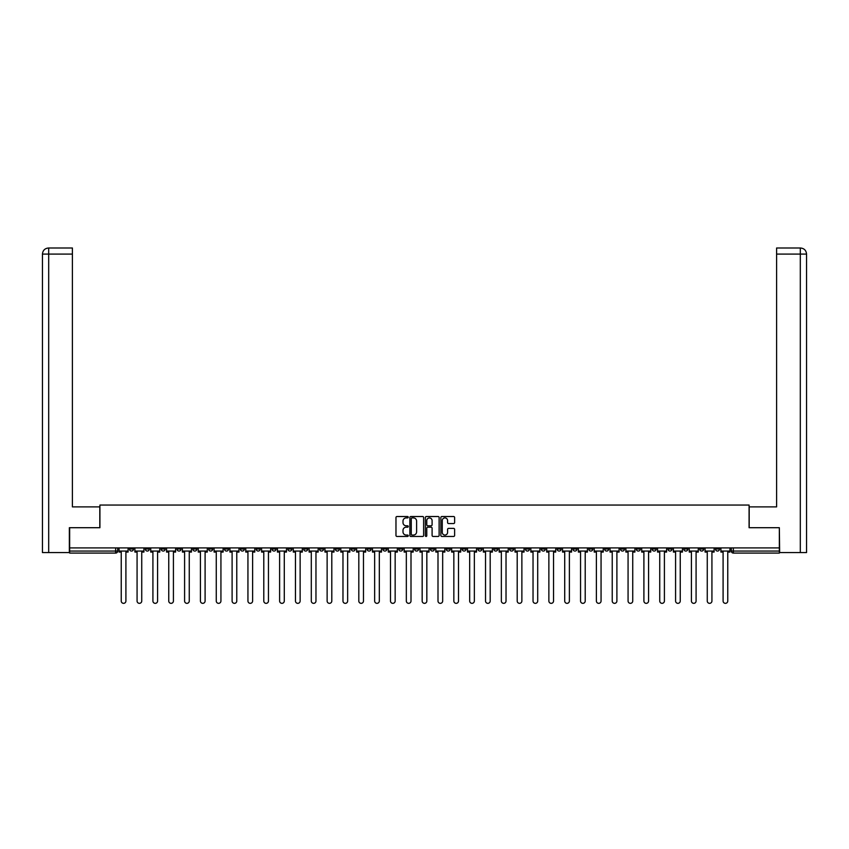 <?xml version="1.0" encoding="UTF-8"?>
<svg xmlns="http://www.w3.org/2000/svg" width="849" height="849" viewBox="0 0 849 849"><rect width="100%" height="100%" fill="white"/><g stroke="black" fill="none" stroke-linecap="round" stroke-linejoin="round"><path stroke-width="1.27" d="M408.252 517.221A0.7 0.7 0 0 0 407.562 516.521L396.971 516.521A0.998 0.998 0 0 0 395.974 517.519L395.974 535.454A0.998 0.998 0 0 0 396.971 536.451L407.562 536.451A0.7 0.7 0 0 0 408.252 535.751A0.7 0.7 0 0 0 407.562 535.05L406.183 535.05A3.184 3.184 0 0 1 402.999 531.867L402.999 530.37A3.184 3.184 0 0 1 406.183 527.187L407.562 527.187A0.7 0.7 0 0 0 408.252 526.486A0.7 0.7 0 0 0 407.562 525.786L406.183 525.786A3.184 3.184 0 0 1 402.999 522.602L402.999 521.106A3.184 3.184 0 0 1 406.183 517.911L407.562 517.911A0.7 0.7 0 0 0 408.252 517.221M652.128 547.902L652.128 549.027L656.192 549.027A2.027 2.027 0 0 1 654.154 551.054A2.027 2.027 0 0 1 652.128 549.027L652.128 547.902M557.093 547.902L557.093 549.027L561.157 549.027A2.027 2.027 0 0 1 559.13 551.054A2.027 2.027 0 0 1 557.093 549.027L557.093 547.902M541.259 547.902L541.259 549.027L545.323 549.027A2.027 2.027 0 0 1 543.286 551.054A2.027 2.027 0 0 1 541.259 549.027L541.259 547.902M446.224 547.902L446.224 549.027L450.288 549.027A2.027 2.027 0 0 1 448.261 551.054A2.027 2.027 0 0 1 446.224 549.027L446.224 547.902M430.39 547.902L430.39 549.027L434.455 549.027A2.027 2.027 0 0 1 432.417 551.054A2.027 2.027 0 0 1 430.39 549.027L430.39 547.902M414.545 547.902L414.545 549.027L418.61 549.027A2.027 2.027 0 0 1 416.583 551.054A2.027 2.027 0 0 1 414.545 549.027L414.545 547.902M382.878 547.902L382.878 549.027L386.932 549.027A2.027 2.027 0 0 1 384.905 551.054A2.027 2.027 0 0 1 382.878 549.027L382.878 547.902M351.199 549.027L351.199 547.902L351.199 549.027A2.027 2.027 0 0 0 353.226 551.054A2.027 2.027 0 0 1 351.199 549.027L355.253 549.027A2.027 2.027 0 0 1 353.226 551.054A2.027 2.027 0 0 0 355.253 549.027L355.253 547.902L355.253 549.027M335.355 549.027L335.355 547.902L335.355 549.027A2.027 2.027 0 0 0 337.393 551.054A2.027 2.027 0 0 1 335.355 549.027L339.42 549.027A2.027 2.027 0 0 1 337.393 551.054M319.521 549.027L319.521 547.902L319.521 549.027A2.027 2.027 0 0 0 321.548 551.054A2.027 2.027 0 0 1 319.521 549.027L323.586 549.027A2.027 2.027 0 0 1 321.548 551.054A2.027 2.027 0 0 0 323.586 549.027L323.586 547.902L323.586 549.027M303.677 547.902L303.677 549.027L307.741 549.027A2.027 2.027 0 0 1 305.714 551.054A2.027 2.027 0 0 1 303.677 549.027L303.677 547.902M287.843 547.902L287.843 549.027L291.907 549.027A2.027 2.027 0 0 1 289.87 551.054A2.027 2.027 0 0 1 287.843 549.027L287.843 547.902M272.009 547.902L272.009 549.027L276.063 549.027A2.027 2.027 0 0 1 274.036 551.054A2.027 2.027 0 0 1 272.009 549.027L272.009 547.902M256.165 549.027L256.165 547.902L256.165 549.027A2.027 2.027 0 0 0 258.202 551.054A2.027 2.027 0 0 1 256.165 549.027L260.229 549.027A2.027 2.027 0 0 1 258.202 551.054M224.486 549.027L224.486 547.902L224.486 549.027A2.027 2.027 0 0 0 226.524 551.054A2.027 2.027 0 0 1 224.486 549.027L228.551 549.027A2.027 2.027 0 0 1 226.524 551.054A2.027 2.027 0 0 0 228.551 549.027L228.551 547.902L228.551 549.027M208.652 549.027L208.652 547.902L208.652 549.027A2.027 2.027 0 0 0 210.679 551.054A2.027 2.027 0 0 1 208.652 549.027L212.717 549.027A2.027 2.027 0 0 1 210.679 551.054A2.027 2.027 0 0 0 212.717 549.027L212.717 547.902L212.717 549.027M192.808 549.027L192.808 547.902L192.808 549.027A2.027 2.027 0 0 0 194.845 551.054A2.027 2.027 0 0 1 192.808 549.027L196.872 549.027A2.027 2.027 0 0 1 194.845 551.054A2.027 2.027 0 0 0 196.872 549.027L196.872 547.902L196.872 549.027M176.974 549.027L176.974 547.902L176.974 549.027A2.027 2.027 0 0 0 179.001 551.054A2.027 2.027 0 0 1 176.974 549.027L181.039 549.027A2.027 2.027 0 0 1 179.001 551.054M161.14 549.027L161.14 547.902L161.14 549.027A2.027 2.027 0 0 0 163.167 551.054A2.027 2.027 0 0 1 161.14 549.027L165.194 549.027A2.027 2.027 0 0 1 163.167 551.054A2.027 2.027 0 0 0 165.194 549.027L165.194 547.902L165.194 549.027M145.296 549.027L145.296 547.902L145.296 549.027A2.027 2.027 0 0 0 147.333 551.054A2.027 2.027 0 0 1 145.296 549.027L149.36 549.027A2.027 2.027 0 0 1 147.333 551.054A2.027 2.027 0 0 0 149.36 549.027L149.36 547.902L149.36 549.027M453.621 523.546A0.998 0.998 0 0 0 454.618 522.549L454.618 517.519A0.998 0.998 0 0 0 453.621 516.521L441.862 516.521A0.998 0.998 0 0 0 440.864 517.519L440.864 535.454A0.998 0.998 0 0 0 441.862 536.451L453.621 536.451A0.998 0.998 0 0 0 454.618 535.454L454.618 529.373A0.998 0.998 0 0 0 453.621 528.375L448.59 528.375A0.998 0.998 0 0 0 447.593 529.373L447.593 532.387A2.664 2.664 0 0 1 444.929 535.05A2.664 2.664 0 0 1 442.265 532.387L442.265 520.575A2.664 2.664 0 0 1 444.929 517.911A2.664 2.664 0 0 1 447.593 520.575L447.593 522.549A0.998 0.998 0 0 0 448.59 523.546L453.621 523.546M48.69 552.582L42.45 552.582L42.45 254.084C42.811 250.381 44.838 248.354 48.531 247.993L72.398 247.993L72.398 254.084L48.69 254.084L48.69 552.582L69.353 552.582L69.353 527.707L99.917 527.707L99.917 505.059L749.083 505.059L749.083 527.707L779.34 527.707L779.34 547.902L69.66 547.902L69.66 551.054L117.682 551.054L117.682 547.902L117.682 551.054A2.027 2.027 0 0 1 115.655 553.081L69.66 553.081L69.66 551.054M69.66 527.707L69.66 547.902M423.63 517.519A0.998 0.998 0 0 0 422.632 516.521L410.874 516.521A0.998 0.998 0 0 0 409.876 517.519L409.876 535.454A0.998 0.998 0 0 0 410.874 536.451L422.632 536.451A0.998 0.998 0 0 0 423.63 535.454L423.63 517.519M426.368 516.521L438.126 516.521A0.998 0.998 0 0 1 439.124 517.519L439.124 535.454A0.998 0.998 0 0 1 438.126 536.451L433.096 536.451A0.998 0.998 0 0 1 432.099 535.454L432.099 528.184A0.998 0.998 0 0 0 431.101 527.187L427.769 527.187A0.998 0.998 0 0 0 426.771 528.184L426.771 535.751A0.7 0.7 0 0 1 426.071 536.451A0.7 0.7 0 0 1 425.37 535.751L425.37 517.519A0.998 0.998 0 0 1 426.368 516.521M731.318 547.902L731.318 551.054L779.34 551.054L779.34 553.081L733.345 553.081A2.027 2.027 0 0 1 731.318 551.054M779.34 547.902L779.34 551.054M719.538 547.902L719.538 549.027A2.027 2.027 0 0 1 717.511 551.054A2.027 2.027 0 0 1 715.484 549.027A2.027 2.027 0 0 0 717.511 551.054M715.484 547.902L715.484 549.027L719.538 549.027M703.704 547.902L703.704 549.027A2.027 2.027 0 0 1 701.667 551.054A2.027 2.027 0 0 1 699.64 549.027L703.704 549.027A2.027 2.027 0 0 1 701.667 551.054M699.64 547.902L699.64 549.027M687.86 547.902L687.86 549.027A2.027 2.027 0 0 1 685.833 551.054A2.027 2.027 0 0 1 683.806 549.027A2.027 2.027 0 0 0 685.833 551.054M683.806 547.902L683.806 549.027L687.86 549.027M672.026 547.902L672.026 549.027A2.027 2.027 0 0 1 669.999 551.054A2.027 2.027 0 0 1 667.961 549.027L672.026 549.027M667.961 547.902L667.961 549.027M656.192 547.902L656.192 549.027A2.027 2.027 0 0 1 654.154 551.054M640.348 547.902L640.348 549.027A2.027 2.027 0 0 1 638.321 551.054A2.027 2.027 0 0 1 636.283 549.027L640.348 549.027M636.283 547.902L636.283 549.027M624.514 547.902L624.514 549.027A2.027 2.027 0 0 1 622.476 551.054A2.027 2.027 0 0 1 620.449 549.027L624.514 549.027M620.449 547.902L620.449 549.027M608.669 547.902L608.669 549.027A2.027 2.027 0 0 1 606.642 551.054A2.027 2.027 0 0 1 604.615 549.027A2.027 2.027 0 0 0 606.642 551.054M604.615 547.902L604.615 549.027L608.669 549.027M592.835 547.902L592.835 549.027A2.027 2.027 0 0 1 590.798 551.054A2.027 2.027 0 0 1 588.771 549.027L592.835 549.027M588.771 547.902L588.771 549.027M576.991 547.902L576.991 549.027A2.027 2.027 0 0 1 574.964 551.054A2.027 2.027 0 0 1 572.937 549.027L576.991 549.027M572.937 547.902L572.937 549.027M561.157 547.902L561.157 549.027M545.323 547.902L545.323 549.027L545.323 547.902M529.479 547.902L529.479 549.027A2.027 2.027 0 0 1 527.452 551.054A2.027 2.027 0 0 1 525.414 549.027L529.479 549.027M525.414 547.902L525.414 549.027M513.645 547.902L513.645 549.027A2.027 2.027 0 0 1 511.607 551.054A2.027 2.027 0 0 1 509.58 549.027L513.645 549.027M509.58 547.902L509.58 549.027M497.801 547.902L497.801 549.027A2.027 2.027 0 0 1 495.774 551.054A2.027 2.027 0 0 1 493.747 549.027L497.801 549.027M493.747 547.902L493.747 549.027M481.967 547.902L481.967 549.027A2.027 2.027 0 0 1 479.929 551.054A2.027 2.027 0 0 1 477.902 549.027L481.967 549.027M477.902 547.902L477.902 549.027M466.122 547.902L466.122 549.027A2.027 2.027 0 0 1 464.095 551.054A2.027 2.027 0 0 1 462.068 549.027L466.122 549.027M462.068 547.902L462.068 549.027M450.288 547.902L450.288 549.027A2.027 2.027 0 0 1 448.261 551.054M434.455 547.902L434.455 549.027M418.61 549.027L418.61 547.902L418.61 549.027A2.027 2.027 0 0 1 416.583 551.054M402.776 547.902L402.776 549.027A2.027 2.027 0 0 1 400.739 551.054A2.027 2.027 0 0 1 398.712 549.027A2.027 2.027 0 0 0 400.739 551.054A2.027 2.027 0 0 0 402.776 549.027L398.712 549.027L398.712 547.902M386.932 549.027L386.932 547.902L386.932 549.027A2.027 2.027 0 0 1 384.905 551.054M371.098 547.902L371.098 549.027A2.027 2.027 0 0 1 369.071 551.054A2.027 2.027 0 0 1 367.033 549.027A2.027 2.027 0 0 0 369.071 551.054M367.033 547.902L367.033 549.027L371.098 549.027M339.42 547.902L339.42 549.027L339.42 547.902M307.741 549.027L307.741 547.902L307.741 549.027A2.027 2.027 0 0 1 305.714 551.054M291.907 549.027L291.907 547.902L291.907 549.027A2.027 2.027 0 0 1 289.87 551.054M276.063 549.027L276.063 547.902L276.063 549.027A2.027 2.027 0 0 1 274.036 551.054M260.229 547.902L260.229 549.027L260.229 547.902M244.385 549.027L244.385 547.902L244.385 549.027A2.027 2.027 0 0 1 242.358 551.054A2.027 2.027 0 0 1 240.331 549.027L244.385 549.027A2.027 2.027 0 0 1 242.358 551.054M240.331 547.902L240.331 549.027M181.039 547.902L181.039 549.027L181.039 547.902M133.516 547.902L133.516 549.027A2.027 2.027 0 0 1 131.489 551.054A2.027 2.027 0 0 1 129.462 549.027A2.027 2.027 0 0 0 131.489 551.054A2.027 2.027 0 0 0 133.516 549.027L133.516 547.902M129.462 547.902L129.462 549.027L133.516 549.027M115.655 547.902L115.655 553.081A2.027 2.027 0 0 0 117.682 551.054M411.967 517.911A0.7 0.7 0 0 0 411.266 518.612L411.266 534.361A0.7 0.7 0 0 0 411.967 535.05L413.41 535.05A3.184 3.184 0 0 0 416.604 531.867L416.604 521.106A3.184 3.184 0 0 0 413.41 517.911L411.967 517.911M432.099 520.628A2.664 2.664 0 0 0 429.435 517.964A2.664 2.664 0 0 0 426.771 520.628L426.771 524.788A0.998 0.998 0 0 0 427.769 525.786L431.101 525.786A0.998 0.998 0 0 0 432.099 524.788L432.099 520.628M119.051 551.054L119.051 552.073L121.237 552.073L121.237 601.007A2.335 2.335 149.7 0 0 123.572 603.342A2.335 2.335 149.7 0 0 125.907 601.007L125.907 552.073L128.093 552.073L128.093 551.054L119.051 551.054L119.051 547.902M128.093 551.054L128.093 547.902M99.811 527.707L99.811 506.885L72.398 506.885L72.398 254.084M48.69 247.993L48.69 254.084L42.45 254.084L42.45 491.656L42.45 254.084C42.811 250.391 44.838 248.354 48.542 247.993M749.189 527.707L749.189 506.885L776.602 506.885L776.602 247.993L800.448 247.993L776.602 247.993M806.55 552.582L806.55 491.656L806.55 552.582L779.647 552.582L779.34 527.707M800.31 247.993L798.93 247.993L800.31 247.993L800.31 254.084L776.602 254.084M800.31 552.582L800.31 254.084L806.55 254.084L806.55 491.656L806.55 254.084C806.189 250.381 804.162 248.354 800.469 247.993M134.895 551.054L134.895 552.073L137.071 552.073L137.071 601.007A2.335 2.335 149.7 0 0 139.406 603.342A2.335 2.335 149.7 0 0 141.741 601.007L141.741 552.073L143.927 552.073L143.927 551.054L134.895 551.054L134.895 547.902M143.927 551.054L143.927 547.902M150.729 551.054L150.729 552.073L152.916 552.073L152.916 601.007A2.335 2.335 149.7 0 0 155.25 603.342A2.335 2.335 149.7 0 0 157.585 601.007L157.585 552.073L159.761 552.073L159.761 551.054L150.729 551.054L150.729 547.902M159.761 551.054L159.761 547.902M166.563 551.054L166.563 552.073L168.749 552.073L168.749 601.007A2.335 2.335 149.7 0 0 171.084 603.342A2.335 2.335 149.7 0 0 173.419 601.007L173.419 552.073L175.605 552.073L175.605 551.054L166.563 551.054L166.563 547.902M175.605 551.054L175.605 547.902M182.408 551.054L182.408 552.073L184.594 552.073L184.594 601.007A2.335 2.335 149.7 0 0 186.929 603.342A2.335 2.335 149.7 0 0 189.263 601.007L189.263 552.073L191.439 552.073L191.439 551.054L182.408 551.054L182.408 547.902M191.439 551.054L191.439 547.902M198.242 551.054L198.242 552.073L200.428 552.073L200.428 601.007A2.335 2.335 149.7 0 0 202.762 603.342A2.335 2.335 149.7 0 0 205.097 601.007L205.097 552.073L207.283 552.073L207.283 551.054L198.242 551.054L198.242 547.902M207.283 551.054L207.283 547.902M214.086 551.054L214.086 552.073L216.262 552.073L216.262 601.007A2.335 2.335 149.7 0 0 218.596 603.342A2.335 2.335 149.7 0 0 220.931 601.007L220.931 552.073L223.117 552.073L223.117 551.054L214.086 551.054L214.086 547.902M223.117 551.054L223.117 547.902M229.92 551.054L229.92 552.073L232.106 552.073L232.106 601.007A2.335 2.335 149.7 0 0 234.441 603.342A2.335 2.335 149.7 0 0 236.775 601.007L236.775 552.073L238.962 552.073L238.962 551.054L229.92 551.054L229.92 547.902M238.962 551.054L238.962 547.902M245.764 551.054L245.764 552.073L247.94 552.073L247.94 601.007A2.335 2.335 149.7 0 0 250.275 603.342A2.335 2.335 149.7 0 0 252.609 601.007L252.609 552.073L254.796 552.073L254.796 551.054L245.764 551.054L245.764 547.902M254.796 551.054L254.796 547.902M261.598 551.054L261.598 552.073L263.784 552.073L263.784 601.007A2.335 2.335 149.7 0 0 266.119 603.342A2.335 2.335 149.7 0 0 268.454 601.007L268.454 552.073L270.629 552.073L270.629 551.054L261.598 551.054L261.598 547.902M270.629 551.054L270.629 547.902M277.432 551.054L277.432 552.073L279.618 552.073L279.618 601.007A2.335 2.335 149.7 0 0 281.953 603.342A2.335 2.335 149.7 0 0 284.288 601.007L284.288 552.073L286.474 552.073L286.474 551.054L277.432 551.054L277.432 547.902M286.474 551.054L286.474 547.902M293.276 551.054L293.276 552.073L295.463 552.073L295.463 601.007A2.335 2.335 149.7 0 0 297.797 603.342A2.335 2.335 149.7 0 0 300.132 601.007L300.132 552.073L302.308 552.073L302.308 551.054L293.276 551.054L293.276 547.902M302.308 551.054L302.308 547.902M309.11 551.054L309.11 552.073L311.296 552.073L311.296 601.007A2.335 2.335 149.7 0 0 313.631 603.342A2.335 2.335 149.7 0 0 315.966 601.007L315.966 552.073L318.152 552.073L318.152 551.054L309.11 551.054L309.11 547.902M318.152 551.054L318.152 547.902M324.955 551.054L324.955 552.073L327.13 552.073L327.13 601.007A2.335 2.335 149.7 0 0 329.465 603.342A2.335 2.335 149.7 0 0 331.8 601.007L331.8 552.073L333.986 552.073L333.986 551.054L324.955 551.054L324.955 547.902M333.986 551.054L333.986 547.902M340.789 551.054L340.789 552.073L342.975 552.073L342.975 601.007A2.335 2.335 149.7 0 0 345.31 603.342A2.335 2.335 149.7 0 0 347.644 601.007L347.644 552.073L349.83 552.073L349.83 551.054L340.789 551.054L340.789 547.902M349.83 551.054L349.83 547.902M356.633 551.054L356.633 552.073L358.809 552.073L358.809 601.007A2.335 2.335 149.7 0 0 361.143 603.342A2.335 2.335 149.7 0 0 363.478 601.007L363.478 552.073L365.664 552.073L365.664 551.054L356.633 551.054L356.633 547.902M365.664 551.054L365.664 547.902M372.467 551.054L372.467 552.073L374.653 552.073L374.653 601.007A2.335 2.335 149.7 0 0 376.988 603.342A2.335 2.335 149.7 0 0 379.323 601.007L379.323 552.073L381.498 552.073L381.498 551.054L372.467 551.054L372.467 547.902M381.498 551.054L381.498 547.902M388.301 551.054L388.301 552.073L390.487 552.073L390.487 601.007A2.335 2.335 149.7 0 0 392.822 603.342A2.335 2.335 149.7 0 0 395.156 601.007L395.156 552.073L397.343 552.073L397.343 551.054L388.301 551.054L388.301 547.902M397.343 551.054L397.343 547.902M404.145 551.054L404.145 552.073L406.331 552.073L406.331 601.007A2.335 2.335 149.7 0 0 408.666 603.342A2.335 2.335 149.7 0 0 411.001 601.007L411.001 552.073L413.176 552.073L413.176 551.054L404.145 551.054L404.145 547.902M413.176 551.054L413.176 547.902M419.979 551.054L419.979 552.073L422.165 552.073L422.165 601.007A2.335 2.335 149.7 0 0 424.5 603.342A2.335 2.335 149.7 0 0 426.835 601.007L426.835 552.073L429.021 552.073L429.021 551.054L419.979 551.054L419.979 547.902M429.021 551.054L429.021 547.902M435.824 551.054L435.824 552.073L437.999 552.073L437.999 601.007A2.335 2.335 149.7 0 0 440.334 603.342A2.335 2.335 149.7 0 0 442.669 601.007L442.669 552.073L444.855 552.073L444.855 551.054L435.824 551.054L435.824 547.902M444.855 551.054L444.855 547.902M451.657 551.054L451.657 552.073L453.844 552.073L453.844 601.007A2.335 2.335 149.7 0 0 456.178 603.342A2.335 2.335 149.7 0 0 458.513 601.007L458.513 552.073L460.699 552.073L460.699 551.054L451.657 551.054L451.657 547.902M460.699 551.054L460.699 547.902M467.502 551.054L467.502 552.073L469.677 552.073L469.677 601.007A2.335 2.335 149.7 0 0 472.012 603.342A2.335 2.335 149.7 0 0 474.347 601.007L474.347 552.073L476.533 552.073L476.533 551.054L467.502 551.054L467.502 547.902M476.533 551.054L476.533 547.902M483.336 551.054L483.336 552.073L485.522 552.073L485.522 601.007A2.335 2.335 149.7 0 0 487.857 603.342A2.335 2.335 149.7 0 0 490.191 601.007L490.191 552.073L492.367 552.073L492.367 551.054L483.336 551.054L483.336 547.902M492.367 551.054L492.367 547.902M499.17 551.054L499.17 552.073L501.356 552.073L501.356 601.007A2.335 2.335 149.7 0 0 503.69 603.342A2.335 2.335 149.7 0 0 506.025 601.007L506.025 552.073L508.211 552.073L508.211 551.054L499.17 551.054L499.17 547.902M508.211 551.054L508.211 547.902M515.014 551.054L515.014 552.073L517.2 552.073L517.2 601.007A2.335 2.335 149.7 0 0 519.535 603.342A2.335 2.335 149.7 0 0 521.87 601.007L521.87 552.073L524.045 552.073L524.045 551.054L515.014 551.054L515.014 547.902M524.045 551.054L524.045 547.902M530.848 551.054L530.848 552.073L533.034 552.073L533.034 601.007A2.335 2.335 149.7 0 0 535.369 603.342A2.335 2.335 149.7 0 0 537.704 601.007L537.704 552.073L539.89 552.073L539.89 551.054L530.848 551.054L530.848 547.902M539.89 551.054L539.89 547.902M546.692 551.054L546.692 552.073L548.868 552.073L548.868 601.007A2.335 2.335 149.7 0 0 551.203 603.342A2.335 2.335 149.7 0 0 553.537 601.007L553.537 552.073L555.724 552.073L555.724 551.054L546.692 551.054L546.692 547.902M555.724 551.054L555.724 547.902M562.526 551.054L562.526 552.073L564.712 552.073L564.712 601.007A2.335 2.335 149.7 0 0 567.047 603.342A2.335 2.335 149.7 0 0 569.382 601.007L569.382 552.073L571.568 552.073L571.568 551.054L562.526 551.054L562.526 547.902M571.568 551.054L571.568 547.902M578.371 551.054L578.371 552.073L580.546 552.073L580.546 601.007A2.335 2.335 149.7 0 0 582.881 603.342A2.335 2.335 149.7 0 0 585.216 601.007L585.216 552.073L587.402 552.073L587.402 551.054L578.371 551.054L578.371 547.902M587.402 551.054L587.402 547.902M594.204 551.054L594.204 552.073L596.391 552.073L596.391 601.007A2.335 2.335 149.7 0 0 598.725 603.342A2.335 2.335 149.7 0 0 601.06 601.007L601.06 552.073L603.236 552.073L603.236 551.054L594.204 551.054L594.204 547.902M603.236 551.054L603.236 547.902M610.038 551.054L610.038 552.073L612.225 552.073L612.225 601.007A2.335 2.335 149.7 0 0 614.559 603.342A2.335 2.335 149.7 0 0 616.894 601.007L616.894 552.073L619.08 552.073L619.08 551.054L610.038 551.054L610.038 547.902M619.08 551.054L619.08 547.902M625.883 551.054L625.883 552.073L628.069 552.073L628.069 601.007A2.335 2.335 149.7 0 0 630.404 603.342A2.335 2.335 149.7 0 0 632.738 601.007L632.738 552.073L634.914 552.073L634.914 551.054L625.883 551.054L625.883 547.902M634.914 551.054L634.914 547.902M641.717 551.054L641.717 552.073L643.903 552.073L643.903 601.007A2.335 2.335 149.7 0 0 646.238 603.342A2.335 2.335 149.7 0 0 648.572 601.007L648.572 552.073L650.759 552.073L650.759 551.054L641.717 551.054L641.717 547.902M650.759 551.054L650.759 547.902M657.561 551.054L657.561 552.073L659.737 552.073L659.737 601.007A2.335 2.335 149.7 0 0 662.071 603.342A2.335 2.335 149.7 0 0 664.406 601.007L664.406 552.073L666.592 552.073L666.592 551.054L657.561 551.054L657.561 547.902M666.592 551.054L666.592 547.902M673.395 551.054L673.395 552.073L675.581 552.073L675.581 601.007A2.335 2.335 149.7 0 0 677.916 603.342A2.335 2.335 149.7 0 0 680.251 601.007L680.251 552.073L682.437 552.073L682.437 551.054L673.395 551.054L673.395 547.902M682.437 551.054L682.437 547.902M689.239 551.054L689.239 552.073L691.415 552.073L691.415 601.007A2.335 2.335 149.7 0 0 693.75 603.342A2.335 2.335 149.7 0 0 696.084 601.007L696.084 552.073L698.271 552.073L698.271 551.054L689.239 551.054L689.239 547.902M698.271 551.054L698.271 547.902M705.073 551.054L705.073 552.073L707.259 552.073L707.259 601.007A2.335 2.335 149.7 0 0 709.594 603.342A2.335 2.335 149.7 0 0 711.929 601.007L711.929 552.073L714.105 552.073L714.105 551.054L705.073 551.054L705.073 547.902M714.105 551.054L714.105 547.902M720.907 551.054L720.907 552.073L723.093 552.073L723.093 601.007A2.335 2.335 149.7 0 0 725.428 603.342A2.335 2.335 149.7 0 0 727.763 601.007L727.763 552.073L729.949 552.073L729.949 551.054L720.907 551.054L720.907 547.902M729.949 551.054L729.949 547.902M733.345 547.902L733.345 553.081M42.45 254.084L42.45 491.656"/></g></svg>
